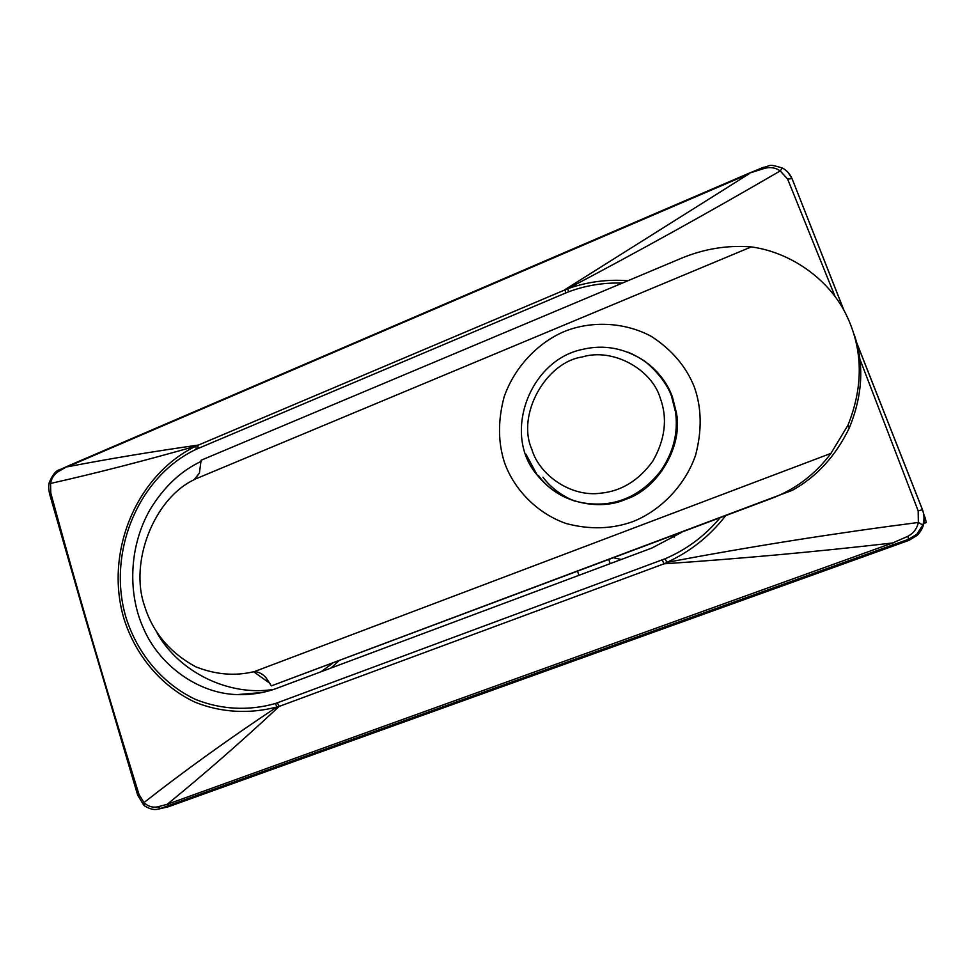 <?xml version="1.0" encoding="UTF-8"?>
<svg xmlns="http://www.w3.org/2000/svg" width="975" height="975" viewBox="0 0 975 975"><rect width="100%" height="100%" fill="white"/><g stroke="black" fill="none" stroke-linecap="round" stroke-linejoin="round"><path stroke-width="1.46" d="M542.965 477.226C551.046 487.853 561.624 495.812 574.726 501.101C561.624 495.812 551.046 487.853 542.965 477.226M653.762 368.55L652.336 367.38L653.762 368.55M647.985 363.614C659.758 373.145 667.899 384.247 672.409 396.947L676.418 412.766C683.207 447.562 656.809 489.304 625.974 499.237C598.687 511.619 557.2 502.235 538.48 475.508M504.575 462.759C513.642 488.341 536.006 512.947 566.134 523.526C589.68 529.742 611.812 529.133 632.531 521.722C658.832 511.546 684.474 487.11 695.553 455.313C702.073 430.597 701.683 407.891 694.395 387.185C686.339 366.832 672.092 349.964 651.641 336.57C623.452 321.226 589.68 321.128 564.147 331.573C538.748 342.371 514.642 366.429 504.099 396.996C497.823 420.7 497.981 442.626 504.575 462.759M621.258 559.492L613.823 557.81M194.902 479.225L751.274 246.907C727.423 245.005 704.06 248.82 681.172 258.351L201.106 460.237L199.4 473.094L194.135 479.7L199.229 473.448M270.148 683.536L253.646 671.726L254.536 671.543C259.155 672.043 262.994 674.127 266.053 677.796L271.379 685.876L771.639 498.396C795.503 489.316 815.271 474.313 830.944 453.387L847.97 425.197C864.216 384.516 862.936 346.332 844.143 310.647C825.764 276.547 788.409 251.879 751.274 246.907M254.536 671.543L830.944 453.387M271.379 685.876L792.285 490.34C816.684 476.836 835.697 456.032 849.31 427.915C862.741 395.143 864.362 363.967 854.137 334.413M253.646 671.726C234.914 676.248 215.646 674.627 195.853 666.851C169.942 652.823 152.868 632.568 144.593 606.072C129.127 562.331 153.952 498.688 194.135 479.7M924.324 518.639L925.312 518.273L923.861 514.593M925.312 518.273L926.25 522.588L923.886 523.441M330.915 668.058L338.849 660.855M201.203 461.382C180.936 470.852 163.91 486.891 150.101 509.498C128.103 547.962 128.322 595.25 143.435 628.217C158.523 664.17 197.352 693.749 237.473 694.602C251.842 694.943 265.212 692.75 277.558 688.021L651.897 548.035L681.354 532.508M245.993 694.553L244.457 694.005M622.294 283.116C603.805 282.47 585.89 285.37 568.559 291.83L567.803 288.685C587.279 281.812 607.327 279.155 627.973 280.727M58.853 471.266C54.32 473.947 51.553 478.018 50.542 483.454L50.797 493.058C77.33 590.655 106.738 691.129 138.998 794.454L144.02 802.547C183.97 771.176 228.284 739.306 276.937 706.948L275.389 703.499L277.363 702.804L279.179 706.412L276.937 706.948C249.381 714.285 220.911 712.567 195.195 702.256C161.618 686.558 135.83 656.017 124.044 619.003C104.24 553.02 135.866 475.325 195.768 446.197L567.803 288.685C639.844 250.685 710.653 211.429 780.207 170.918C775.308 167.566 769.921 166.774 764.047 168.517L748.824 173.318L68.201 465.916L58.853 471.266L59.938 469.645L68.116 465.952M198.132 448.439L197.779 445.148C152.551 451.596 109.102 458.811 67.433 466.806L749.007 173.879L564.891 289.66L565.805 292.939L196.255 449.268C137.889 476.702 106.653 553.325 126.092 617.821C137.609 654.079 162.813 684.084 195.67 699.477C220.837 709.581 248.698 711.153 275.389 703.499M277.363 702.804L665.133 558.748L666.839 562.38L663.987 563.818L279.179 706.412C241.434 741.609 204.092 774.247 167.176 804.314L892.588 542.99L907.859 536.299C913.538 533.252 917.024 528.645 918.34 522.466L918.182 510.9L858.682 355.985M725.437 515.994C709.471 536.396 689.947 551.85 666.839 562.38C749.738 546.707 833.564 533.41 918.34 522.466L922.813 525.013C919.34 532.923 919.072 531.472 916.805 534.276L908.542 539.309L907.859 536.299M665.133 558.748C686.388 549.705 704.632 536.153 719.855 518.078M59.828 469.694C56.233 470.291 52.723 474.496 49.323 482.345L50.542 483.454C95.002 473.472 143.398 461.053 195.768 446.197L196.255 449.268M662.281 559.869L663.987 563.818C739.745 558.724 815.941 551.789 892.588 542.99L893.319 544.732L169.272 805.338L167.176 804.314L157.633 806.873L160.643 808.47L157.987 809.189C157.938 808.909 153.294 811.48 144.276 805.667L144.02 802.547C147.847 806.374 152.38 807.812 157.633 806.873M169.272 805.338L160.643 808.47L168.346 806.776L159.388 808.872M923.654 513.667C925.507 521.686 923.362 528.901 917.207 535.336L908.993 540.345L908.542 539.309L893.319 544.732M855.806 340.409L922.508 509.754C924.446 514.861 924.556 519.98 922.813 525.098L922.813 525.013C924.519 520.016 924.385 514.922 922.435 509.706L918.182 510.9M922.813 525.098L916.805 534.276M835.088 296.51L787.617 179.047L780.207 170.918L782.328 167.98C786.813 170.442 790.03 174.001 792.017 178.669L787.617 179.047M788.092 172.465L792.151 178.876L843.911 310.221M782.413 168.029L782.328 167.98C766.923 163.337 771.505 166.006 763.279 167.383L764.047 168.517M577.578 571.399L578.955 575.311M608.827 559.687L610.216 563.611M908.993 540.345L168.346 806.776M661.684 471.486L660.733 470.949C673.457 452.29 678.381 432.656 675.517 412.035L671.507 396.167C664.377 376.362 649.959 361.725 628.29 352.243M525.939 454.131L537.164 474.996C554.312 496.043 576.591 505.659 603.988 503.868C626.133 501.832 645.048 490.864 660.733 470.949M660.282 398.178C651.812 369.172 612.714 347.514 582.233 356.984C545.903 362.188 516.336 414.716 531.85 449.365C539.199 474.898 570.862 497.445 600.783 493.179C621.514 491.12 638.869 480.407 652.872 461.041C665.206 439.298 667.68 418.348 660.282 398.178M674.261 537.152L671.519 536.201M923.898 523.356L926.238 522.515M568.559 291.83L565.805 292.939M138.998 794.454L137.682 795.161L143.812 805.253M50.797 493.058L49.737 494.459L85.885 620.149L137.658 795.076M922.594 510.096L855.904 340.787M792.151 178.876L843.728 309.892M537.164 474.996C502.003 434.679 529.242 360.177 582.416 349.416C604.098 344.212 624.938 348.16 644.902 361.262C663.427 376.801 673.628 393.729 675.517 412.035L676.418 412.766M157.267 633.348C179.887 672.896 229.625 696.577 273.634 689.398M321.141 671.726L332.731 663.146M847.97 425.197L849.31 427.915M262.056 692.506L237.473 694.602M49.274 482.576C48.433 485.184 48.555 489.036 49.64 494.118M748.824 173.318L763.279 167.383M916.841 534.251L917.207 535.336"/></g></svg>
